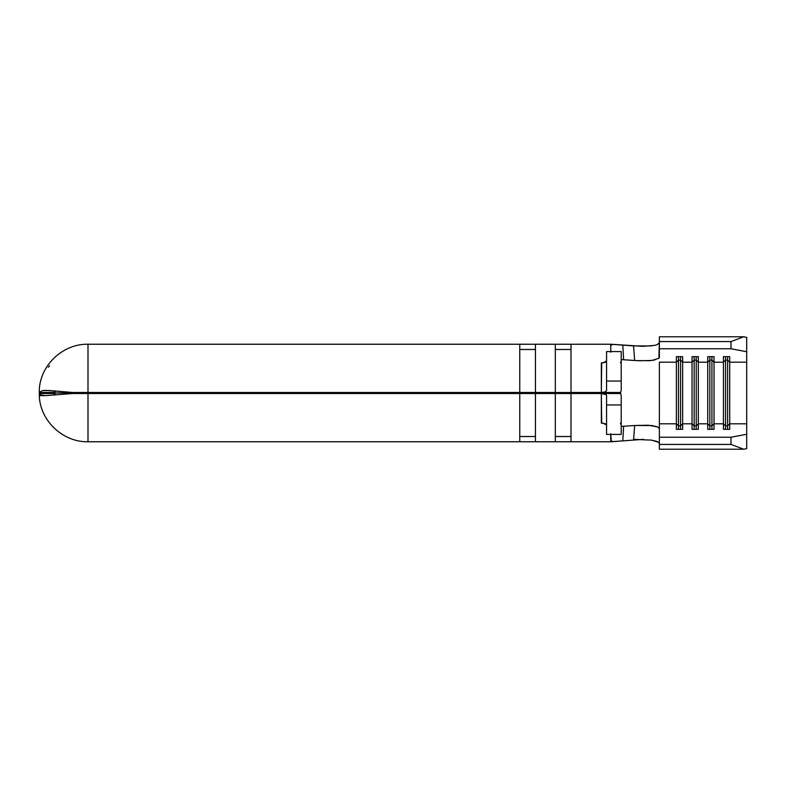 <?xml version="1.0" encoding="UTF-8"?>
<svg xmlns="http://www.w3.org/2000/svg" width="786" height="786" viewBox="0 0 786 786"><rect width="100%" height="100%" fill="white"/><g stroke="black" fill="none" stroke-linecap="round" stroke-linejoin="round"><path stroke-width="1.18" d="M555.319 392.636L555.319 393.364L555.319 392.636M571.009 393.364L571.009 392.636L571.009 393.364M535.453 393.364L535.453 392.636L535.453 393.364M519.762 392.636L519.762 393.364L519.762 392.636M620.675 392.234L620.675 393.766M552.705 393.364L552.705 392.636L552.705 393.364M538.066 392.636L538.066 393.364L538.066 392.636M601.703 423.123L601.339 393.521L571.009 393.521L571.009 441.761L610.751 441.761L613.316 441.614L611.253 441.015L610.751 440.14L610.751 434.422L610.751 441.761L519.762 441.761L519.762 393.521L72.843 393.501L87.993 393.501L72.843 393.501L45.843 395.613C41.953 395.653 39.772 394.955 39.3 393.521L39.3 395.613L45.843 395.613L41.265 395.122L39.3 393.521L39.3 392.479L42.287 390.632L49.341 390.504L72.843 392.499L519.762 392.479L519.762 344.239L87.993 344.239L87.993 392.479L555.319 392.479L555.319 344.239L535.453 344.239L535.453 392.479L535.453 344.239L571.009 344.239L571.009 392.479L601.339 392.479L601.703 362.877M54.529 394.228L53.969 393.521L39.3 393.521L39.3 395.613C39.948 420.284 62.458 442.272 87.993 441.761L519.762 441.761L87.993 441.761L87.993 393.521L87.993 441.761M39.3 390.524L39.3 392.479L42.287 390.632L45.843 390.387L72.843 392.499L87.993 392.499L87.993 393L53.969 393L53.969 393.521L53.969 393L87.993 392.636L601.339 392.636L72.843 392.499A48.761 0.521 0 0 1 87.993 392.479L87.993 344.239L535.453 344.239L519.762 344.239L519.762 392.528L571.009 392.528L571.009 344.239L610.751 344.239L555.319 344.239L555.319 392.528L620.508 392.479L601.339 392.636L620.508 392.479L621.205 390.593L620.508 392.479L601.339 392.479L601.339 362.877L604.07 362.601M535.973 392.636L535.973 393.364L535.973 392.636M604.08 423.399L601.339 423.123L601.339 393.521L620.508 393.521L621.205 395.407L620.508 393.521L601.339 393.364L87.993 393.364L620.508 393.521L535.453 393.521L535.453 441.761L555.319 441.761L555.319 393.521L87.993 393.521A48.761 0.521 180 0 1 72.843 393.501L45.843 395.613M610.751 352.266L610.751 345.86L611.557 344.808L613.316 344.386L610.751 344.239L610.751 351.578L610.751 345.86L611.557 344.808L613.316 344.386L642.948 346.341L654.767 345.359L657.283 344.582L659.375 342.775L657.283 344.582M682.651 429.323L676.373 429.323L676.373 423.811L659.375 423.811L659.375 437.232L731.009 437.232L746.7 434.265L746.7 423.811L729.703 423.811L729.703 429.323L723.434 429.323L723.434 423.811L714.022 423.811L714.022 429.323L707.744 429.323L707.744 423.811L698.332 423.811L698.332 429.323L692.053 429.323L692.053 423.811L682.651 423.811L682.651 429.323L682.651 362.189L692.053 362.189L692.053 423.811L682.651 423.811L680.558 425.865L678.465 425.865L676.373 423.811L659.375 423.811L659.375 362.189L676.373 362.189L676.373 429.323L682.651 429.323M659.375 362.189L659.375 423.811L659.375 362.189L676.373 362.189L676.373 356.677L682.651 356.677L682.651 362.189L692.053 362.189L692.053 356.677L698.332 356.677L698.332 362.189L707.744 362.189L707.744 423.811L698.332 423.811L698.332 362.189L707.744 362.189L707.744 356.677L714.022 356.677L714.022 362.189L723.434 362.189L723.434 423.811L714.022 423.811L714.022 362.189L723.434 362.189L723.434 356.677L729.703 356.677L729.703 362.189L746.7 362.189L746.7 423.811L729.703 423.811L729.703 362.189L746.7 362.189L746.7 351.735L731.009 348.768L731.009 341.576L659.375 341.576L658.884 358.308L651.879 360.46L639.254 360.764L621.205 359.585L634.675 360.509L633.565 345.919L622.797 345.123L623.632 359.762L622.797 345.123L610.751 344.239M610.751 433.734L611.253 441.015L613.316 441.614L622.797 440.877L623.632 426.238L634.675 425.491L621.205 426.415L623.632 426.238L622.797 440.877L643.321 439.364L611.046 441.742M659.375 443.225L657.293 441.506L651.466 440.121L633.614 439.364L634.675 425.491L651.859 425.54L657.41 426.837L659.375 428.576L659.375 423.811M659.375 428.576L659.375 449.209L743.694 449.209L746.7 448.639L746.7 434.265L746.7 448.639L743.694 449.209L731.009 444.424L731.009 437.232L746.7 434.265L746.7 337.361L743.694 336.791L746.7 337.361L746.7 351.735L731.009 348.768L731.009 341.576L743.694 336.791L659.375 336.791L659.375 341.576L731.009 341.576L743.694 336.791L659.375 336.791L659.375 348.768L731.009 348.768L659.375 348.768L659.375 357.424M743.694 449.209L659.375 449.209L659.375 444.424L731.009 444.424L659.375 444.424L659.375 437.232L731.009 437.232L731.009 444.424L743.694 449.209M658.855 442.341L651.466 440.121L633.654 439.364M535.453 349.475L519.762 349.475L535.453 349.475M571.009 349.475L555.319 349.475L571.009 349.475M621.205 424.99L620.498 423.104M620.498 362.896L621.205 361.01M56.081 394.936L53.969 393.521L39.3 393.521L39.3 392.479L53.969 392.479L53.969 393L54.548 391.762M87.993 344.239C62.458 343.728 39.948 365.716 39.3 390.387L39.3 392.479L53.969 392.479L56.081 391.064M49.606 365.804L48.368 367.209M603.275 362.749L606.566 361.01M605.014 362.336L606.183 361.707M606.566 351.578L621.205 351.578L606.566 351.578L606.566 390.593L605.082 391.909L601.339 392.479L605.082 391.909L606.566 390.593L606.566 381.053L621.205 381.053L606.566 381.053L606.566 351.578M621.205 390.593L621.205 351.578L621.205 390.593M621.205 434.422L606.566 434.422L621.205 434.422L621.205 404.947L606.566 404.947L606.566 434.422L606.566 404.947L621.205 404.947L621.205 395.407L621.205 434.422M606.566 424.99L603.284 423.251M606.566 395.407L606.566 404.947L606.566 395.407M601.339 393.521L606.183 394.7L601.339 393.521M606.183 424.293L605.073 423.683M535.453 441.761L535.453 393.472L519.762 393.472L519.762 441.761L535.453 441.761M519.762 436.525L535.453 436.525L519.762 436.525M571.009 441.761L571.009 393.472L555.319 393.472L555.319 441.761L571.009 441.761M555.319 436.525L571.009 436.525L555.319 436.525M633.614 439.364L634.675 425.491L648.342 425.226L657.627 426.936M654.758 359.968L649.482 360.695L636.11 360.607M634.675 360.509L633.565 345.919L651.417 345.938M725.527 425.865L723.434 423.811L723.434 429.323L729.703 429.323L729.703 423.811L727.61 425.865L725.527 425.865L725.527 429.323L725.527 425.865L723.434 423.811L723.434 362.189L725.527 360.135L725.527 425.865L725.527 360.135L727.61 360.135L727.61 429.323L727.61 425.865L725.527 425.865M727.61 360.135L729.703 362.189L729.703 423.811L727.61 425.865L727.61 356.677L727.61 360.135L725.527 360.135L723.434 362.189L723.434 356.677L729.703 356.677L729.703 362.189L727.61 360.135M725.527 356.677L725.527 360.135L725.527 356.677M709.837 425.865L707.744 423.811L707.744 429.323L714.022 429.323L714.022 423.811L711.929 425.865L709.837 425.865L709.837 429.323L709.837 425.865L707.744 423.811L707.744 362.189L709.837 360.135L709.837 425.865L709.837 360.135L711.929 360.135L711.929 429.323L711.929 425.865L709.837 425.865M711.929 360.135L714.022 362.189L714.022 423.811L711.929 425.865L711.929 356.677L711.929 360.135L709.837 360.135L707.744 362.189L707.744 356.677L714.022 356.677L714.022 362.189L711.929 360.135M709.837 356.677L709.837 360.135L709.837 356.677M694.146 425.865L692.053 423.811L692.053 429.323L698.332 429.323L698.332 423.811L696.239 425.865L694.146 425.865L694.146 429.323L694.146 425.865L692.053 423.811L692.053 362.189L694.146 360.135L694.146 425.865L694.146 360.135L696.239 360.135L696.239 429.323L696.239 425.865L694.146 425.865M696.239 360.135L698.332 362.189L698.332 423.811L696.239 425.865L696.239 356.677L696.239 360.135L694.146 360.135L692.053 362.189L692.053 356.677L698.332 356.677L698.332 362.189L696.239 360.135M694.146 356.677L694.146 360.135L694.146 356.677M678.465 429.323L678.465 425.865L678.465 429.323M680.558 429.323L680.558 425.865L680.558 429.323M676.373 362.189L678.465 360.135L678.465 425.865L676.373 423.811L676.373 356.677L682.651 356.677L682.651 423.811L680.558 425.865L678.465 425.865L678.465 360.135L680.558 360.135L680.558 425.865L680.558 360.135L682.651 362.189L680.558 360.135L680.558 356.677L680.558 360.135L678.465 360.135L676.373 362.189M678.465 356.677L678.465 360.135L678.465 356.677"/></g></svg>
